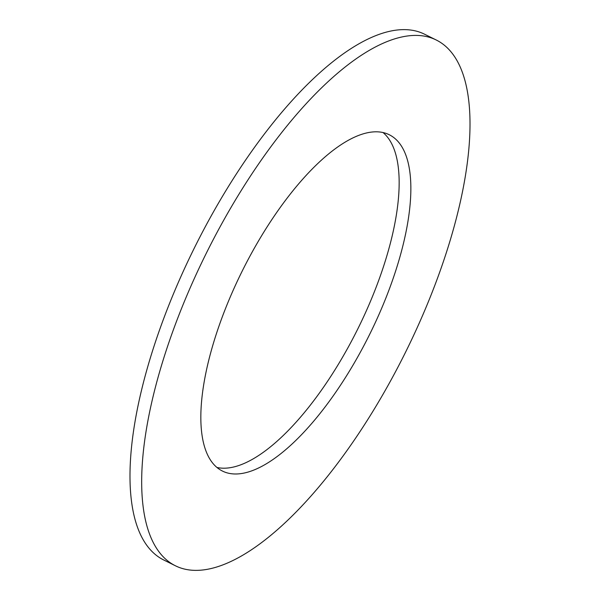 <?xml version="1.0" encoding="UTF-8"?>
<svg xmlns="http://www.w3.org/2000/svg" width="600" height="600" viewBox="0 0 600 600"><rect width="100%" height="100%" fill="white"/><g stroke="black" fill="none" stroke-linecap="round" stroke-linejoin="round"><path stroke-width="0.9" d="M225.712 472.425A187.71 71.153 -63.6 0 1 222.487 471.075A187.71 71.153 -63.6 0 1 240.067 275.43A187.71 71.153 -63.6 0 1 385.98 133.373A187.71 71.153 -63.6 0 1 389.205 134.715A187.71 71.153 -63.6 0 1 371.625 330.36A187.71 71.153 -63.6 0 1 225.712 472.425M175.523 565.83L163.83 560.033A293.46 111.24 -63.6 0 1 191.325 254.16A293.46 111.24 -63.6 0 1 419.438 32.07A293.46 111.24 -63.6 0 1 424.478 34.17L436.17 39.968A293.46 111.24 -63.6 0 1 408.675 345.84A293.46 111.24 -63.6 0 1 180.562 567.93A293.46 111.24 -63.6 0 1 175.523 565.83A293.46 111.24 -63.6 0 1 203.01 259.957A293.46 111.24 -63.6 0 1 431.13 37.86A293.46 111.24 -63.6 0 1 436.17 39.968M383.01 132.525A187.71 71.153 -63.6 0 1 357.907 328.702A187.71 71.153 -63.6 0 1 216.99 467.475"/></g></svg>
